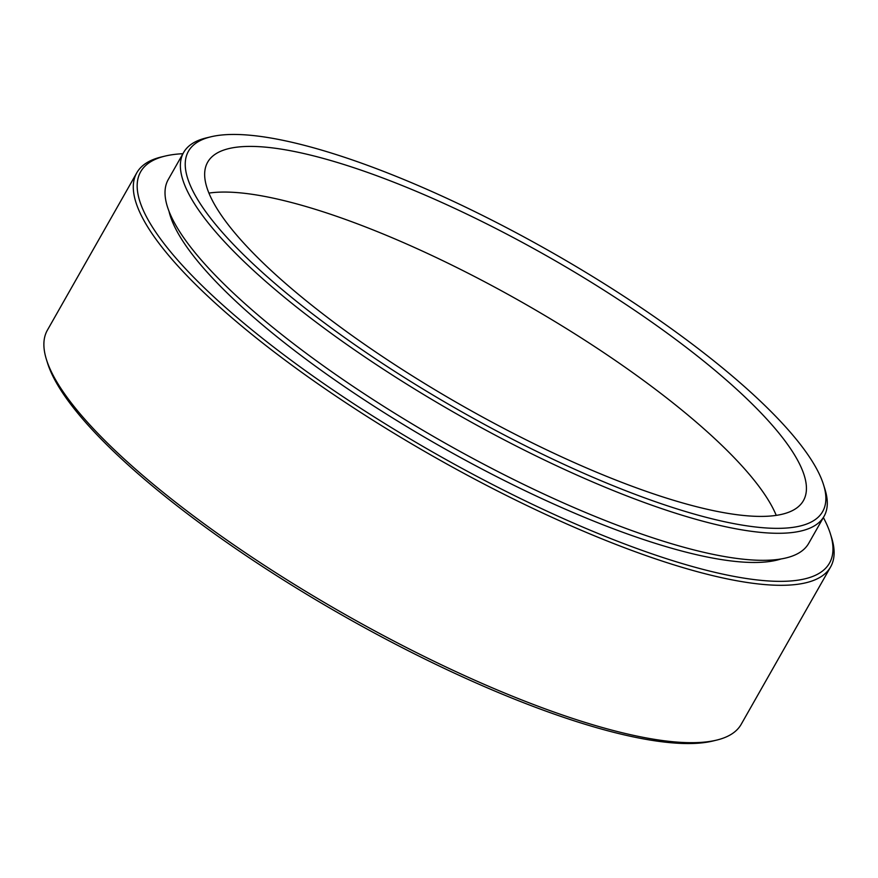 <?xml version="1.0" encoding="UTF-8"?>
<svg xmlns="http://www.w3.org/2000/svg" width="878" height="878" viewBox="0 0 878 878"><rect width="100%" height="100%" fill="white"/><g stroke="black" fill="none" stroke-linecap="round" stroke-linejoin="round"><path stroke-width="1.32" d="M756.803 516.352A342.585 86 29.6 0 0 803.425 500.625A342.585 86 29.6 0 0 612.131 295.447A342.585 86 29.6 0 0 254.28 146.461A342.585 86 29.6 0 0 207.669 162.189A342.585 86 29.6 0 0 398.952 367.366A342.585 86 29.6 0 0 756.803 516.352M776.24 515.375A342.585 86 29.6 0 0 541.441 313.49A342.585 86 29.6 0 0 228.346 192.117A342.585 86 29.6 0 0 208.92 193.094M238.059 134.51A364.71 91.553 29.6 0 0 211.005 136.781A364.71 91.553 29.6 0 0 353.867 344.088A364.71 91.553 29.6 0 0 773.035 528.293A364.71 91.553 29.6 0 0 823.542 484.744A364.71 91.553 29.6 0 0 578.865 268.185A364.71 91.553 29.6 0 0 238.059 134.51M823.542 484.744L824.947 489.255A368.288 92.442 -150.4 0 1 824.058 516.319A368.288 92.442 -150.4 0 1 773.946 533.231A368.288 92.442 -150.4 0 1 389.25 373.062A368.288 92.442 -150.4 0 1 183.612 152.498A368.288 92.442 -150.4 0 1 206.418 137.879L211.005 136.781M183.612 152.498L168.258 179.529A368.288 92.442 29.6 0 0 373.896 400.094A368.288 92.442 29.6 0 0 758.592 560.263A368.288 92.442 29.6 0 0 808.704 543.35L824.058 516.319M716.503 740.143L712.837 741.032A396.121 99.433 -150.4 0 1 683.457 743.49A396.121 99.433 -150.4 0 1 313.292 598.302A396.121 99.433 -150.4 0 1 47.555 363.097L46.424 359.486A398.974 100.147 29.6 0 0 314.083 596.392A398.974 100.147 29.6 0 0 686.914 742.623A398.974 100.147 29.6 0 0 716.503 740.143A398.974 100.147 29.6 0 0 741.197 724.306L830.61 566.925A398.974 100.147 -150.4 0 1 776.317 585.242A398.974 100.147 -150.4 0 1 359.574 411.727A398.974 100.147 -150.4 0 1 136.803 172.779A398.974 100.147 -150.4 0 1 161.497 156.942L165.163 156.064A396.121 99.433 29.6 0 0 320.338 381.228A396.121 99.433 29.6 0 0 775.592 581.291A396.121 99.433 29.6 0 0 830.445 534A396.121 99.433 29.6 0 0 823.377 517.526M136.803 172.779L47.39 330.172A398.974 100.147 29.6 0 0 46.424 359.486M182.931 153.705A396.121 99.433 29.6 0 0 165.163 156.064M168.993 211.225A361.143 90.653 29.6 0 0 406.821 426.653A361.143 90.653 29.6 0 0 749.944 562.414A361.143 90.653 29.6 0 0 781.102 558.946M830.445 534L831.576 537.599A398.974 100.147 -150.4 0 1 830.61 566.925"/></g></svg>
